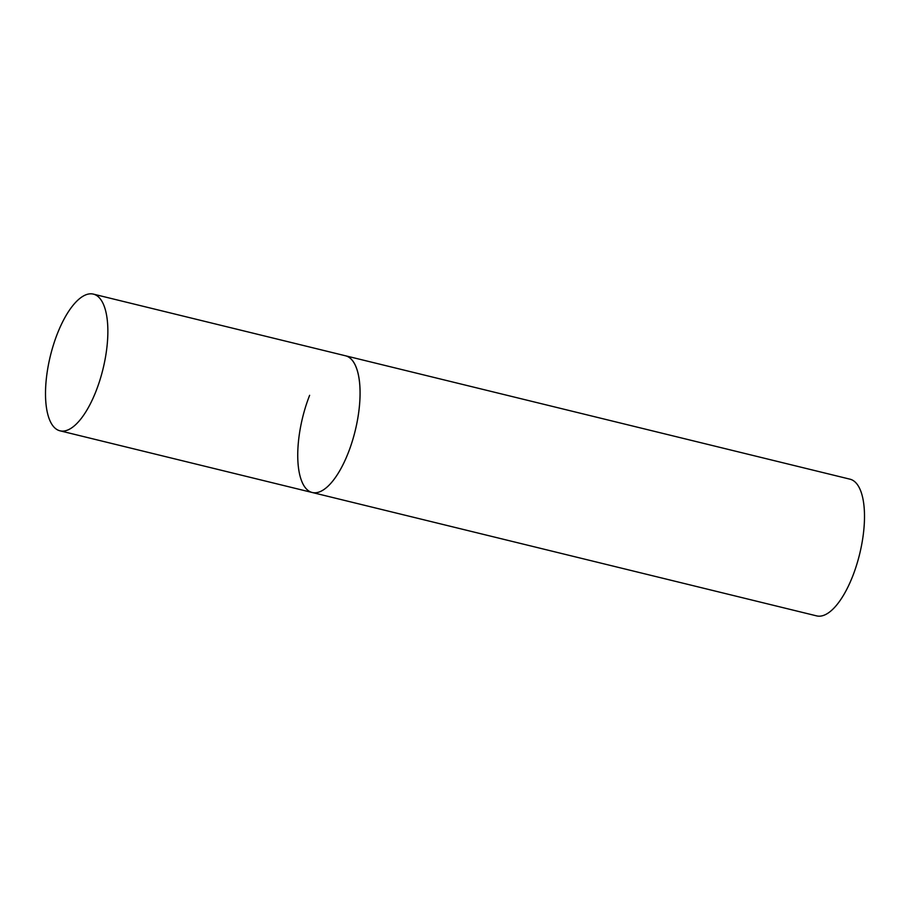 <?xml version="1.0" encoding="UTF-8"?>
<svg xmlns="http://www.w3.org/2000/svg" width="910" height="910" viewBox="0 0 910 910"><rect width="100%" height="100%" fill="white"/><g stroke="black" fill="none" stroke-linecap="round" stroke-linejoin="round"><path stroke-width="1.36" d="M59.969 430.805A70.354 27.118 -76.3 0 0 99.827 380.369A70.354 27.118 -76.3 0 0 101.215 300.175A70.354 27.118 -76.3 0 0 93.4 294.123A70.354 27.118 -76.3 0 0 53.542 344.572A70.354 27.118 -76.3 0 0 52.143 424.754A70.354 27.118 -76.3 0 0 59.969 430.805L312.187 492.492A70.354 27.118 -76.3 0 0 352.045 442.055A70.354 27.118 -76.3 0 0 353.433 361.861A70.354 27.118 -76.3 0 0 345.618 355.821A70.354 27.118 103.7 0 1 348.177 452.998A70.354 27.118 103.7 0 1 312.187 492.492A70.354 27.118 103.7 0 1 309.627 395.315M93.4 294.123L850.054 479.195A70.354 27.118 103.7 0 1 852.613 576.371A70.354 27.118 103.7 0 1 816.623 615.877L312.187 492.492"/></g></svg>
